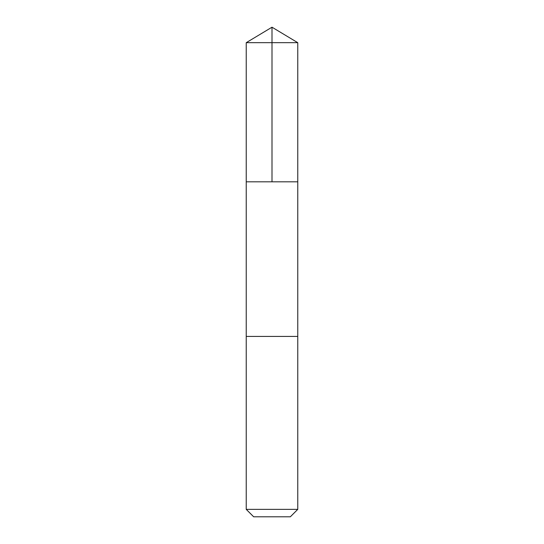 <?xml version="1.0" encoding="UTF-8"?>
<svg xmlns="http://www.w3.org/2000/svg" width="544" height="544" viewBox="0 0 544 544"><rect width="100%" height="100%" fill="white"/><g stroke="black" fill="none" stroke-linecap="round" stroke-linejoin="round"><path stroke-width="0.82" d="M246.235 181.812L297.765 181.812L297.765 42.684L246.235 42.684L246.235 181.812L297.765 181.812L297.765 336.423L246.235 336.423L246.235 181.812M253.191 336.423L246.235 336.423L246.235 509.361L297.765 509.361L297.765 336.423L253.191 336.423M297.765 509.361L290.333 516.8L253.667 516.8L246.235 509.361M272 181.812L272 27.2L246.235 42.684M272 27.2L297.765 42.684"/></g></svg>
